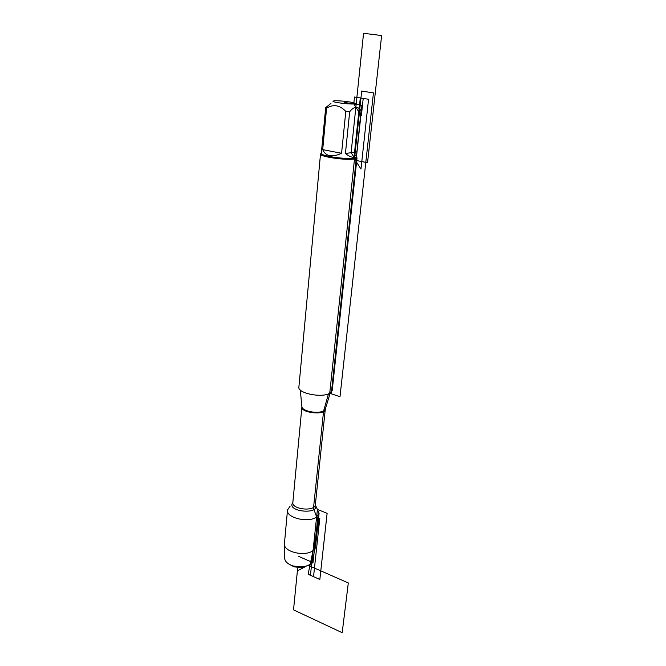 <?xml version="1.0" encoding="UTF-8"?>
<svg xmlns="http://www.w3.org/2000/svg" width="666" height="666" viewBox="0 0 666 666"><rect width="100%" height="100%" fill="white"/><g stroke="black" fill="none" stroke-linecap="round" stroke-linejoin="round"><path stroke-width="1" d="M320.504 154.079L298.901 386.896C297.061 393.123 321.645 398.276 329.728 393.281L332.242 390.201M315.709 505.669L319.081 513.311L316.625 516.908C308.791 523.376 285.606 517.748 287.521 509.94L290.135 506.177M356.377 156.951L357.018 157.867L354.503 158.949C346.045 160.598 318.872 156.593 320.512 153.971L321.312 153.313C319.738 155.811 345.812 159.649 353.946 158.075L356.377 156.943M353.771 103.946C355.494 103.813 355.777 103.521 354.612 103.064C351.623 101.831 337.396 100.308 333.857 100.849L332.975 101.349C333.674 102.456 348.967 104.371 353.771 103.946L361.363 115.759L363.211 98.418L354.487 97.02L353.771 103.946M321.312 153.305L325.691 107.634L326.581 108.142C333.416 104.004 339.827 105.095 345.796 111.405L349.692 111.705C354.096 106.21 357.883 105.911 361.064 110.797L356.685 154.104L354.037 157.251C351.906 157.542 349.034 156.302 345.421 153.538L356.701 151.848M330.952 103.421L325.691 107.634M322.702 149.625C325.707 156.435 332.001 157.659 341.575 153.288L322.702 149.625L326.581 108.142M341.575 153.288L345.796 111.405M349.692 111.705L345.421 153.538M315.559 546.345L313.07 550.482C305.669 557.001 283.858 552.106 284.382 544.122L287.487 510.256M284.382 544.122L284.657 558.374C285.04 561.713 287.953 564.26 293.398 566.017L301.731 566.908C305.336 566.633 308.167 565.7 310.223 564.119L312.437 560.589M307.476 565.667L300.99 567.582L294.081 566.841L288.528 563.861M328.471 393.856L323.576 411.147L313.47 508.333L316.625 516.908L317.824 517.399L313.02 562.645L298.834 556.46L313.02 562.645L310.223 564.119M344.114 102.356L361.954 105.295L331.26 393.797L329.728 393.281L361.68 91.067L373.451 92.907L340.001 396.711L329.728 393.281M353.946 158.075L360.98 169.064L368.556 99.276L360.289 97.952L353.946 158.075M363.553 33.3L351.115 152.689L356.085 160.456L367.532 162.712L381.626 35.539L363.553 33.3M308.225 565.342L348.31 582.95L342.191 632.7L293.515 609.856L297.727 567.532L297.394 570.862L305.161 566.783M317.416 509.398L310.448 575.291L319.838 579.462L327.123 513.32L317.416 509.398M308.108 574.25L319.813 518.215L313.544 576.664L308.108 574.25L319.813 518.215M301.889 406.468L301.914 406.776C302.123 411.247 318.29 414.252 323.676 410.789L325.483 408.608M325.349 409.057L325.324 409.415C325.016 415.526 300.408 412.903 301.906 406.909L300.299 390.001M301.889 407.101L292.865 502.306C291.292 509.432 314.918 511.954 315.359 504.711L315.384 504.487M330.219 392.99L325.283 409.274L315.359 504.711C320.646 515.184 285.589 511.804 292.84 502.539M332.217 390.459L357.018 157.867M356.368 157.051L356.685 154.104M315.517 546.686L319.081 513.311M312.271 561.321L315.351 547.427M300.99 567.582L301.731 566.908M294.081 566.841L293.398 566.017"/></g></svg>
